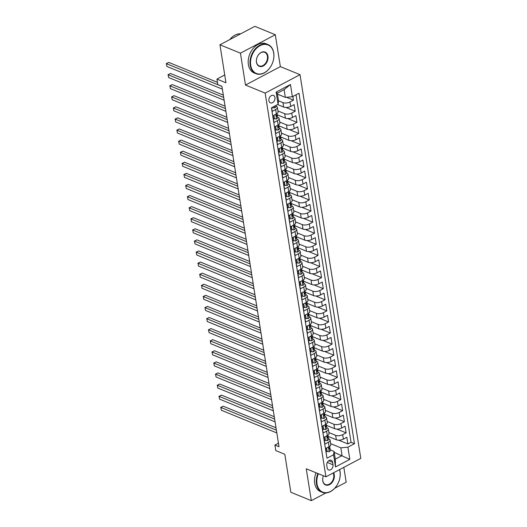 <?xml version="1.0" encoding="UTF-8"?>
<svg xmlns="http://www.w3.org/2000/svg" width="527" height="527" viewBox="0 0 527 527"><rect width="100%" height="100%" fill="white"/><g stroke="black" fill="none" stroke-linecap="round" stroke-linejoin="round"><path stroke-width="0.79" d="M268.915 100.729A4.038 2.872 112.3 0 0 270.404 102.87A4.038 2.872 112.3 0 0 273.711 101.685A4.038 2.872 112.3 0 0 274.949 97.541A4.038 2.872 112.3 0 0 273.46 95.4A4.038 2.872 112.3 0 0 270.16 96.579A4.038 2.872 112.3 0 0 268.915 100.729M275.305 34.736L254.818 26.35L219.95 44.788L240.437 53.168L245.49 85.051L265.153 93.101L300.028 74.663L280.357 66.619L275.305 34.736L240.437 53.168M265.153 93.101L325.93 476.816L360.797 458.378L300.028 74.663M334.711 488.279L346.18 482.212L343.828 467.35M325.93 476.816L306.259 468.766L311.312 500.65L325.897 492.936M311.312 500.65L290.825 492.264L284.811 454.281L275.792 450.598L274.916 445.051L279.014 446.725L221.926 86.303L217.829 84.623L216.953 79.083L225.964 82.772L219.95 44.788M271.655 107.692L272.235 111.368L275.674 109.55L276.379 113.984A5.046 2.299 -9 0 0 278.085 111.856L277.38 107.422A5.046 2.299 171 0 1 275.674 109.55M276.379 113.984L272.94 115.808L273.994 122.462L277.433 120.643L278.137 125.077A5.046 2.299 -9 0 0 279.837 122.943L279.139 118.509A5.046 2.299 171 0 1 277.433 120.643M278.137 125.077L274.692 126.895L275.746 133.548L279.191 131.73L279.89 136.164A5.046 2.299 -9 0 0 281.596 134.036L280.891 129.602A5.046 2.299 171 0 1 279.191 131.73M279.89 136.164L276.451 137.982L277.505 144.642L280.944 142.817L281.649 147.257A5.046 2.299 -9 0 0 283.355 145.123L282.65 140.689A5.046 2.299 171 0 1 280.944 142.817M281.649 147.257L278.21 149.075L279.264 155.728L282.703 153.91L283.401 158.344A5.046 2.299 -9 0 0 285.107 156.216L284.409 151.783A5.046 2.299 171 0 1 282.703 153.91M283.401 158.344L279.962 160.162L281.016 166.822L284.455 164.997L285.16 169.437A5.046 2.299 -9 0 0 286.866 167.303L286.161 162.869A5.046 2.299 171 0 1 284.455 164.997M285.16 169.437L281.721 171.255L282.775 177.909L286.214 176.09L286.919 180.524A5.046 2.299 -9 0 0 288.618 178.396L287.92 173.963A5.046 2.299 171 0 1 286.214 176.09M286.919 180.524L283.48 182.342L284.534 189.002L287.973 187.177L288.671 191.617A5.046 2.299 -9 0 0 290.377 189.483L289.672 185.049A5.046 2.299 171 0 1 287.973 187.177M288.671 191.617L285.232 193.435L286.286 200.089L289.725 198.271L290.43 202.704A5.046 2.299 -9 0 0 292.136 200.576L291.431 196.143A5.046 2.299 171 0 1 289.725 198.271M290.43 202.704L286.991 204.522L288.045 211.175L291.484 209.357L292.189 213.797A5.046 2.299 -9 0 0 293.888 211.663L293.19 207.23A5.046 2.299 171 0 1 291.484 209.357M292.189 213.797L288.743 215.615L289.797 222.269L293.243 220.451L293.941 224.884A5.046 2.299 -9 0 0 295.647 222.756L294.942 218.316A5.046 2.299 171 0 1 293.243 220.451M293.941 224.884L290.502 226.702L291.556 233.356L294.995 231.537L295.7 235.977A5.046 2.299 -9 0 0 297.406 233.843L296.701 229.41A5.046 2.299 171 0 1 294.995 231.537M295.7 235.977L292.261 237.796L293.315 244.449L296.754 242.631L297.459 247.064A5.046 2.299 -9 0 0 299.158 244.936L298.46 240.496A5.046 2.299 171 0 1 296.754 242.631M297.459 247.064L294.013 248.882L295.067 255.536L298.513 253.718L299.211 258.158A5.046 2.299 -9 0 0 300.917 256.023L300.212 251.59A5.046 2.299 171 0 1 298.513 253.718M299.211 258.158L295.772 259.976L296.826 266.629L300.265 264.811L300.97 269.244A5.046 2.299 -9 0 0 302.676 267.117L301.971 262.677A5.046 2.299 171 0 1 300.265 264.811M300.97 269.244L297.531 271.062L298.585 277.716L302.024 275.898L302.722 280.338A5.046 2.299 -9 0 0 304.428 278.203L303.73 273.77A5.046 2.299 171 0 1 302.024 275.898M302.722 280.338L299.283 282.156L300.337 288.809L303.776 286.991L304.481 291.424A5.046 2.299 -9 0 0 306.187 289.297L305.482 284.857A5.046 2.299 171 0 1 303.776 286.991M304.481 291.424L301.042 293.243L302.096 299.896L305.535 298.078L306.24 302.518A5.046 2.299 -9 0 0 307.946 300.383L307.241 295.95A5.046 2.299 171 0 1 305.535 298.078M306.24 302.518L302.801 304.336L303.855 310.989L307.294 309.171L307.992 313.605A5.046 2.299 -9 0 0 309.698 311.477L308.993 307.037A5.046 2.299 171 0 1 307.294 309.171M307.992 313.605L304.553 315.423L305.607 322.076L309.046 320.258L309.751 324.698A5.046 2.299 -9 0 0 311.457 322.564L310.752 318.13A5.046 2.299 171 0 1 309.046 320.258M309.751 324.698L306.312 326.516L307.366 333.169L310.805 331.351L311.51 335.785A5.046 2.299 -9 0 0 313.209 333.657L312.511 329.217A5.046 2.299 171 0 1 310.805 331.351M311.51 335.785L308.064 337.603L309.118 344.256L312.564 342.438L313.262 346.878A5.046 2.299 -9 0 0 314.968 344.744L314.263 340.31A5.046 2.299 171 0 1 312.564 342.438M313.262 346.878L309.823 348.696L310.877 355.35L314.316 353.531L315.021 357.965A5.046 2.299 -9 0 0 316.727 355.837L316.022 351.397A5.046 2.299 171 0 1 314.316 353.531M315.021 357.965L311.582 359.783L312.636 366.436L316.075 364.618L316.78 369.058A5.046 2.299 -9 0 0 318.479 366.924L317.781 362.49A5.046 2.299 171 0 1 316.075 364.618M316.78 369.058L313.334 370.876L314.388 377.53L317.834 375.711L318.532 380.145A5.046 2.299 -9 0 0 320.238 378.017L319.533 373.577A5.046 2.299 171 0 1 317.834 375.711M318.532 380.145L315.093 381.963L316.147 388.616L319.586 386.798L320.291 391.238A5.046 2.299 -9 0 0 321.997 389.104L321.292 384.67A5.046 2.299 171 0 1 319.586 386.798M320.291 391.238L316.852 393.056L317.906 399.71L321.345 397.892L322.043 402.325A5.046 2.299 -9 0 0 323.749 400.197L323.051 395.757A5.046 2.299 171 0 1 321.345 397.892M322.043 402.325L318.604 404.143L319.658 410.796L323.097 408.978L323.802 413.418A5.046 2.299 -9 0 0 325.508 411.284L324.803 406.851A5.046 2.299 171 0 1 323.097 408.978M323.802 413.418L320.363 415.236L321.417 421.89L324.856 420.072L325.561 424.505A5.046 2.299 -9 0 0 327.267 422.377L326.562 417.937A5.046 2.299 171 0 1 324.856 420.072M325.561 424.505L322.122 426.323L323.176 432.977L326.615 431.158L327.313 435.598A5.046 2.299 -9 0 0 329.019 433.464L328.321 429.031A5.046 2.299 171 0 1 326.615 431.158M327.313 435.598L323.874 437.417L324.928 444.07L328.367 442.252A5.046 2.299 -9 0 0 330.073 440.117A5.046 2.299 -9 0 0 328.861 438.912L328.505 438.767M327.906 436.31L336.351 439.762A5.046 2.299 -9 0 0 343.4 439.11L346.838 437.291L347.892 443.945L338.663 440.17M328.874 432.555L335.646 435.328A5.046 2.299 -9 0 0 342.695 434.676L346.134 432.858L336.905 429.083M346.134 432.858L345.08 426.205L341.641 428.023A5.046 2.299 -9 0 1 334.592 428.675L326.147 425.217M324.395 414.13L332.833 417.582A5.046 2.299 -9 0 0 339.882 416.929L343.321 415.111L344.375 421.765L335.152 417.99M322.636 403.036L331.081 406.495A5.046 2.299 -9 0 0 338.13 405.843L341.568 404.025L342.622 410.678L333.393 406.903M320.877 391.95L329.322 395.402A5.046 2.299 -9 0 0 336.371 394.749L339.81 392.931L340.864 399.585L331.635 395.81M319.125 380.856L327.57 384.315A5.046 2.299 -9 0 0 334.612 383.663L338.057 381.844L339.111 388.498L329.882 384.723M317.366 369.77L325.811 373.221A5.046 2.299 -9 0 0 332.86 372.569L336.298 370.751L337.352 377.404L328.123 373.63M315.607 358.676L324.052 362.135A5.046 2.299 -9 0 0 331.101 361.482L334.54 359.664L335.594 366.318L326.371 362.543M313.855 347.589L322.3 351.041A5.046 2.299 -9 0 0 329.342 350.389L332.787 348.571L333.841 355.224L324.612 351.45M312.096 336.496L320.541 339.955A5.046 2.299 -9 0 0 327.59 339.302L331.028 337.484L332.082 344.138L322.853 340.363M310.337 325.409L318.782 328.861A5.046 2.299 -9 0 0 325.831 328.209L329.27 326.391L330.324 333.044L321.101 329.27M308.585 314.316L317.03 317.774A5.046 2.299 -9 0 0 324.079 317.122L327.517 315.304L328.571 321.957L319.342 318.183M306.826 303.229L315.271 306.681A5.046 2.299 -9 0 0 322.32 306.029L325.758 304.211L326.812 310.864L317.583 307.089M305.074 292.136L313.512 295.594A5.046 2.299 -9 0 0 320.561 294.942L324 293.124L325.054 299.777L315.831 296.003M303.315 281.049L311.76 284.501A5.046 2.299 -9 0 0 318.809 283.849L322.247 282.031L323.301 288.684L314.072 284.909M301.556 269.956L310.001 273.414A5.046 2.299 -9 0 0 317.05 272.762L320.488 270.944L321.542 277.597L312.313 273.823M299.804 258.869L308.242 262.321A5.046 2.299 -9 0 0 315.291 261.669L318.736 259.851L319.79 266.504L310.561 262.729M298.045 247.776L306.49 251.234A5.046 2.299 -9 0 0 313.539 250.582L316.977 248.764L318.031 255.417L308.802 251.642M296.286 236.689L304.731 240.141A5.046 2.299 -9 0 0 311.78 239.495L315.218 237.67L316.272 244.33L307.05 240.549M294.534 225.596L302.979 229.054A5.046 2.299 -9 0 0 310.021 228.402L313.466 226.584L314.52 233.237L305.291 229.462M292.775 214.509L301.22 217.961A5.046 2.299 -9 0 0 308.269 217.315L311.707 215.49L312.761 222.15L303.532 218.369M291.016 203.415L299.461 206.874A5.046 2.299 -9 0 0 306.51 206.222L309.948 204.404L311.002 211.057L301.78 207.282M289.264 192.329L297.709 195.787A5.046 2.299 -9 0 0 304.758 195.135L308.196 193.31L309.25 199.97L300.021 196.189M287.505 181.242L295.95 184.694A5.046 2.299 -9 0 0 302.999 184.042L306.437 182.223L307.491 188.877L298.262 185.102M285.746 170.149L294.191 173.607A5.046 2.299 -9 0 0 301.24 172.955L304.678 171.13L305.732 177.79L296.51 174.009M283.994 159.062L292.439 162.514A5.046 2.299 -9 0 0 299.488 161.861L302.926 160.043L303.98 166.697L294.751 162.922M282.235 147.968L290.68 151.427A5.046 2.299 -9 0 0 297.729 150.775L301.167 148.957L302.221 155.61L292.992 151.835M280.483 136.882L288.921 140.334A5.046 2.299 -9 0 0 295.97 139.681L299.415 137.863L300.462 144.517L291.24 140.742M278.724 125.788L287.169 129.247A5.046 2.299 -9 0 0 294.218 128.595L297.656 126.776L298.71 133.43L289.481 129.655M276.965 114.702L285.41 118.153A5.046 2.299 -9 0 0 292.459 117.501L295.897 115.683L296.951 122.336L287.729 118.562M277.558 104.57L283.658 107.067A5.046 2.299 -9 0 0 290.7 106.414L294.145 104.596L295.199 111.25L285.97 107.475M277.38 107.422A5.046 2.299 171 0 0 276.168 106.217L275.812 106.072M279.139 118.509A5.046 2.299 171 0 0 277.927 117.304L277.571 117.159M280.891 129.602A5.046 2.299 171 0 0 279.679 128.397L279.323 128.252M282.65 140.689A5.046 2.299 171 0 0 281.438 139.484L281.082 139.339M284.409 151.783A5.046 2.299 171 0 0 283.19 150.577L282.841 150.432M286.161 162.869A5.046 2.299 171 0 0 284.949 161.664L284.593 161.519M287.92 173.963A5.046 2.299 171 0 0 286.708 172.757L286.352 172.612M289.672 185.049A5.046 2.299 171 0 0 288.46 183.844L288.111 183.699M291.431 196.143A5.046 2.299 171 0 0 290.219 194.937L289.863 194.792M293.19 207.23A5.046 2.299 171 0 0 291.978 206.024L291.622 205.879M294.942 218.316A5.046 2.299 171 0 0 293.73 217.117L293.374 216.972M296.701 229.41A5.046 2.299 171 0 0 295.489 228.204L295.133 228.059M298.46 240.496A5.046 2.299 171 0 0 297.248 239.298L296.892 239.153M300.212 251.59A5.046 2.299 171 0 0 299 250.384L298.644 250.239M301.971 262.677A5.046 2.299 171 0 0 300.759 261.478L300.403 261.333M303.73 273.77A5.046 2.299 171 0 0 302.511 272.564L302.162 272.419M305.482 284.857A5.046 2.299 171 0 0 304.27 283.658L303.914 283.513M307.241 295.95A5.046 2.299 171 0 0 306.029 294.745L305.673 294.6M308.993 307.037A5.046 2.299 171 0 0 307.781 305.838L307.432 305.693M310.752 318.13A5.046 2.299 171 0 0 309.54 316.925L309.184 316.78M312.511 329.217A5.046 2.299 171 0 0 311.299 328.018L310.943 327.873M314.263 340.31A5.046 2.299 171 0 0 313.051 339.105L312.695 338.96M316.022 351.397A5.046 2.299 171 0 0 314.81 350.198L314.454 350.053M317.781 362.49A5.046 2.299 171 0 0 316.569 361.285L316.213 361.14M319.533 373.577A5.046 2.299 171 0 0 318.321 372.378L317.965 372.233M321.292 384.67A5.046 2.299 171 0 0 320.08 383.465L319.724 383.32M323.051 395.757A5.046 2.299 171 0 0 321.832 394.558L321.483 394.407M324.803 406.851A5.046 2.299 171 0 0 323.591 405.645L323.235 405.5M326.562 417.937A5.046 2.299 171 0 0 325.35 416.732L324.994 416.587M328.321 429.031A5.046 2.299 171 0 0 327.102 427.825L326.753 427.68M333.011 464.774L332.623 462.337A3.913 2.787 112.3 0 0 331.187 460.262A3.913 2.787 112.3 0 0 327.985 461.408A3.913 2.787 112.3 0 0 326.78 465.427L327.168 467.864A3.913 2.787 112.3 0 0 328.611 469.939A3.913 2.787 112.3 0 0 331.812 468.793A3.913 2.787 112.3 0 0 333.011 464.774L327.3 462.442M277.479 94.168L285.338 97.383L284.112 89.616L277.327 93.207L278.552 100.973L278.065 104.306L271.464 107.791L326.971 458.233L333.571 454.748L334.059 451.415L330.264 449.86M278.065 104.306L276.128 92.106L290.456 84.531L292.386 96.731L298.987 93.239L354.487 443.688L347.892 447.173L349.823 459.373L335.501 466.948L333.571 454.748M278.533 100.822L282.953 102.627L283.658 107.067M277.94 110.947L284.712 113.72L285.41 118.153M279.692 122.04L286.464 124.807L287.169 129.247M281.451 133.127L288.223 135.9L288.921 140.334M283.21 144.22L289.975 146.987L290.68 151.427M284.962 155.307L291.734 158.08L292.439 162.514M286.721 166.4L293.493 169.167L294.191 173.607M288.48 177.487L295.245 180.26L295.95 184.694M290.232 188.58L297.004 191.347L297.709 195.787M291.991 199.667L298.763 202.44L299.461 206.874M293.75 210.76L300.515 213.527L301.22 217.961M295.502 221.847L302.274 224.621L302.979 229.054M297.261 232.941L304.033 235.707L304.731 240.141M299.013 244.027L305.785 246.801L306.49 251.234M300.772 255.121L307.544 257.887L308.242 262.321M302.531 266.207L309.296 268.981L310.001 273.414M304.283 277.301L311.055 280.068L311.76 284.501M306.042 288.388L312.814 291.161L313.512 295.594M307.801 299.474L314.566 302.248L315.271 306.681M309.553 310.568L316.325 313.334L317.03 317.774M311.312 321.654L318.084 324.428L318.782 328.861M313.071 332.748L319.836 335.515L320.541 339.955M314.823 343.835L321.595 346.608L322.3 351.041M316.582 354.928L323.354 357.695L324.052 362.135M318.341 366.015L325.106 368.788L325.811 373.221M320.093 377.108L326.865 379.875L327.57 384.315M321.852 388.195L328.624 390.968L329.322 395.402M323.604 399.288L330.376 402.055L331.081 406.495M325.363 410.375L332.135 413.148L332.833 417.582M327.122 421.468L333.887 424.235L334.592 428.675M347.892 443.945L351.048 442.278L296.016 94.814M282.953 102.627A5.046 2.299 171 0 0 290.002 101.975L293.44 100.156L292.86 96.481M295.199 111.25L291.754 113.068A5.046 2.299 171 0 1 284.712 113.72M296.951 122.336L293.513 124.155A5.046 2.299 171 0 1 286.464 124.807M298.71 133.43L295.272 135.248A5.046 2.299 171 0 1 288.223 135.9M300.462 144.517L297.024 146.335A5.046 2.299 171 0 1 289.975 146.987M302.221 155.61L298.783 157.428A5.046 2.299 171 0 1 291.734 158.08M303.98 166.697L300.542 168.515A5.046 2.299 171 0 1 293.493 169.167M305.732 177.79L302.294 179.608A5.046 2.299 171 0 1 295.245 180.26M307.491 188.877L304.053 190.695A5.046 2.299 171 0 1 297.004 191.347M309.25 199.97L305.812 201.788A5.046 2.299 171 0 1 298.763 202.44M311.002 211.057L307.564 212.875A5.046 2.299 171 0 1 300.515 213.527M312.761 222.15L309.323 223.968A5.046 2.299 171 0 1 302.274 224.621M314.52 233.237L311.075 235.055A5.046 2.299 171 0 1 304.033 235.707M316.272 244.33L312.834 246.149A5.046 2.299 171 0 1 305.785 246.801M318.031 255.417L314.593 257.235A5.046 2.299 171 0 1 307.544 257.887M319.79 266.504L316.345 268.329A5.046 2.299 171 0 1 309.296 268.981M321.542 277.597L318.104 279.415A5.046 2.299 171 0 1 311.055 280.068M323.301 288.684L319.863 290.509A5.046 2.299 171 0 1 312.814 291.161M325.054 299.777L321.615 301.596A5.046 2.299 171 0 1 314.566 302.248M326.812 310.864L323.374 312.689A5.046 2.299 171 0 1 316.325 313.334M328.571 321.957L325.133 323.776A5.046 2.299 171 0 1 318.084 324.428M330.324 333.044L326.885 334.869A5.046 2.299 171 0 1 319.836 335.515M332.082 344.138L328.644 345.956A5.046 2.299 171 0 1 321.595 346.608M333.841 355.224L330.396 357.042A5.046 2.299 171 0 1 323.354 357.695M335.594 366.318L332.155 368.136A5.046 2.299 171 0 1 325.106 368.788M337.352 377.404L333.914 379.223A5.046 2.299 171 0 1 326.865 379.875M339.111 388.498L335.666 390.316A5.046 2.299 171 0 1 328.624 390.968M340.864 399.585L337.425 401.403A5.046 2.299 171 0 1 330.376 402.055M342.622 410.678L339.184 412.496A5.046 2.299 171 0 1 332.135 413.148M344.375 421.765L340.936 423.583A5.046 2.299 171 0 1 333.887 424.235M326.496 455.256L325.633 448.503L329.072 446.685A5.046 2.299 -9 0 0 330.778 444.557L330.073 440.117M334.059 451.415L335.291 459.175L342.076 455.591L340.844 447.825L347.892 447.173M334.21 452.37L349.823 459.373M330.633 443.648L340.844 447.825M224.733 74.966L216.953 79.083M278.454 443.181L274.916 445.051M351.048 442.278L354.487 443.688M293.44 100.156L286.418 97.284M292.386 96.731L285.338 97.383M335.291 459.175L335.501 466.948M276.128 92.106L277.327 93.207M290.456 84.531L284.112 89.616M245.49 85.051L280.357 66.619M327.036 447.759L326.661 448.227L327.188 451.553L329.25 451.665A3.34 1.522 -9 0 0 330.33 450.282L329.994 448.174A3.34 1.522 -9 0 0 329.902 447.917L329.625 447.449M325.699 448.47L326.121 451.119L327.188 451.553M276.016 427.805L223.231 406.212L220.879 407.457L276.392 430.17M221.314 410.23L220.879 407.457L221.314 410.23L276.827 432.944M329.698 446.303L329.783 446.843A3.34 1.522 171 0 1 329.309 447.812L329.52 449.142A3.34 1.522 -9 0 0 329.994 448.174M220.648 407.476L223.231 406.212M318.367 473.72A15.388 10.955 112.3 0 0 317.017 483.931A15.388 10.955 112.3 0 0 330.653 491.381A15.388 10.955 112.3 0 0 340.007 471.777A15.388 10.955 112.3 0 0 339.5 469.636M339.605 469.583A15.764 11.225 -67.7 0 1 340.047 471.527A15.764 11.225 -67.7 0 1 335.198 487.725A15.764 11.225 -67.7 0 1 322.293 492.343A15.764 11.225 -67.7 0 1 316.483 483.984A15.764 11.225 -67.7 0 1 317.873 473.516M333.591 472.765A7.694 5.481 -67.7 0 1 334.263 474.814A7.694 5.481 -67.7 0 1 329.586 484.616A7.694 5.481 -67.7 0 1 322.761 480.894A7.694 5.481 -67.7 0 1 323.433 475.795A7.312 5.211 112.3 0 0 322.801 480.644A7.312 5.211 112.3 0 0 325.495 484.524A7.312 5.211 112.3 0 0 331.483 482.383A7.312 5.211 112.3 0 0 333.729 474.86A7.312 5.211 112.3 0 0 333.143 473.002M322.293 492.343L320.495 491.605A15.764 11.225 -67.7 0 1 314.685 483.246A15.764 11.225 -67.7 0 1 316.068 472.778M250.707 65.289A15.388 10.955 112.3 0 0 264.35 72.739A15.388 10.955 112.3 0 0 273.704 53.128A15.388 10.955 112.3 0 0 260.061 45.678A15.388 10.955 112.3 0 0 250.707 65.289M273.737 52.878A15.764 11.225 -67.7 0 1 268.889 69.083A15.764 11.225 -67.7 0 1 255.99 73.694A15.764 11.225 -67.7 0 1 250.18 65.335A15.764 11.225 -67.7 0 1 255.028 49.13A15.764 11.225 -67.7 0 1 267.927 44.518A15.764 11.225 -67.7 0 1 273.737 52.878M256.458 62.245A7.694 5.481 -67.7 0 1 261.135 52.443A7.694 5.481 -67.7 0 1 267.953 56.165A7.694 5.481 -67.7 0 1 263.276 65.974A7.694 5.481 -67.7 0 1 256.458 62.245M267.426 56.218A7.312 5.211 112.3 0 0 264.732 52.338A7.312 5.211 112.3 0 0 258.744 54.479A7.312 5.211 112.3 0 0 256.491 61.995A7.312 5.211 112.3 0 0 259.192 65.875A7.312 5.211 112.3 0 0 265.173 63.734A7.312 5.211 112.3 0 0 267.426 56.218M255.99 73.694L254.185 72.957A15.764 11.225 -67.7 0 1 248.375 64.597A15.764 11.225 -67.7 0 1 253.223 48.392A15.764 11.225 -67.7 0 1 266.128 43.781L267.927 44.518M229.812 39.571A15.764 11.225 -67.7 0 1 240.714 33.807M325.284 436.672L324.902 437.133L325.429 440.467L327.491 440.579A3.34 1.522 -9 0 0 328.571 439.189L328.242 437.081A3.34 1.522 -9 0 0 328.143 436.824L327.873 436.363M323.947 437.377L324.362 440.025L325.429 440.467M274.257 416.719L221.478 395.118L219.12 396.37L274.633 419.084M219.561 399.137L219.12 396.37L219.561 399.137L275.074 421.85M327.946 435.21L328.031 435.75A3.34 1.522 171 0 1 327.55 436.725L327.761 438.056A3.34 1.522 -9 0 0 328.242 437.081M218.896 396.39L221.478 395.118M323.525 425.579L323.15 426.047L323.677 429.373L325.732 429.485A3.34 1.522 -9 0 0 326.819 428.102L326.483 425.994A3.34 1.522 -9 0 0 326.391 425.737L326.114 425.269M322.188 426.29L322.61 428.938L323.677 429.373M272.505 405.625L219.719 384.031L217.368 385.277L272.881 407.99M217.803 388.05L217.368 385.277L217.803 388.05L273.315 410.764M326.187 424.123L326.272 424.663A3.34 1.522 171 0 1 325.798 425.632L326.009 426.962A3.34 1.522 -9 0 0 326.483 425.994M217.137 385.296L219.719 384.031M321.766 414.492L321.391 414.953L321.918 418.286L323.98 418.398A3.34 1.522 -9 0 0 325.06 417.009L324.724 414.901A3.34 1.522 -9 0 0 324.632 414.644L324.362 414.182M320.429 415.197L320.851 417.845L321.918 418.286M270.746 394.539L217.967 372.938L215.609 374.19L271.122 396.903M216.05 376.957L215.609 374.19L216.05 376.957L271.563 399.67M324.428 413.036L324.513 413.57A3.34 1.522 171 0 1 324.039 414.545L324.25 415.875A3.34 1.522 -9 0 0 324.724 414.901M215.378 374.21L217.967 372.938M320.014 403.399L319.632 403.866L320.159 407.193L322.221 407.305A3.34 1.522 -9 0 0 323.301 405.922L322.972 403.814A3.34 1.522 -9 0 0 322.873 403.557L322.603 403.089M318.677 404.11L319.098 406.758L320.159 407.193M268.987 383.445L216.208 361.851L213.85 363.096L269.363 385.81M214.291 365.87L213.85 363.096L214.291 365.87L269.804 388.583M322.676 401.943L322.761 402.483A3.34 1.522 171 0 1 322.28 403.451L322.491 404.782A3.34 1.522 -9 0 0 322.972 403.814M213.626 363.116L216.208 361.851M318.255 392.312L317.88 392.78L318.407 396.106L320.462 396.218A3.34 1.522 -9 0 0 321.549 394.828L321.213 392.72A3.34 1.522 -9 0 0 321.121 392.463L320.844 392.002M316.918 393.017L317.34 395.665L318.407 396.106M267.235 372.358L214.449 350.758L212.098 352.01L267.611 374.723M212.533 354.776L212.098 352.01L212.533 354.776L268.045 377.497M320.917 390.856L321.002 391.39A3.34 1.522 171 0 1 320.528 392.365L320.739 393.695A3.34 1.522 -9 0 0 321.213 392.72M211.867 352.029L214.449 350.758M316.496 381.219L316.121 381.686L316.648 385.013L318.71 385.125A3.34 1.522 -9 0 0 319.79 383.742L319.454 381.634A3.34 1.522 -9 0 0 319.362 381.377L319.092 380.909M315.166 381.93L315.581 384.578L316.648 385.013M265.476 361.265L212.697 339.671L210.339 340.916L265.852 363.63M210.78 343.69L210.339 340.916L210.78 343.69L266.293 366.403M319.158 379.763L319.243 380.303A3.34 1.522 171 0 1 318.769 381.271L318.98 382.602A3.34 1.522 -9 0 0 319.454 381.634M210.115 340.936L212.697 339.671M314.744 370.132L314.362 370.6L314.889 373.926L316.951 374.038A3.34 1.522 -9 0 0 318.031 372.648L317.702 370.54A3.34 1.522 -9 0 0 317.603 370.283L317.333 369.822M313.407 370.837L313.828 373.485L314.889 373.926M263.724 350.178L210.938 328.584L208.58 329.83L264.093 352.543M209.021 332.596L208.58 329.83L209.021 332.596L264.534 355.317M317.406 368.676L317.491 369.21A3.34 1.522 171 0 1 317.01 370.185L317.221 371.515A3.34 1.522 -9 0 0 317.702 370.54M208.356 329.849L210.938 328.584M312.985 359.039L312.61 359.506L313.137 362.833L315.192 362.945A3.34 1.522 -9 0 0 316.279 361.562L315.943 359.454A3.34 1.522 -9 0 0 315.851 359.197L315.574 358.729M311.648 359.75L312.07 362.398L313.137 362.833M261.965 339.092L209.179 317.491L206.828 318.736L262.341 341.45M207.263 321.51L206.828 318.736L207.263 321.51L262.775 344.223M315.647 357.583L315.732 358.123A3.34 1.522 171 0 1 315.258 359.091L315.469 360.422A3.34 1.522 -9 0 0 315.943 359.454M206.597 318.756L209.179 317.491M311.226 347.952L310.851 348.419L311.378 351.746L313.44 351.858A3.34 1.522 -9 0 0 314.52 350.468L314.191 348.36A3.34 1.522 -9 0 0 314.092 348.103L313.822 347.642M309.896 348.657L310.311 351.305L311.378 351.746M260.206 327.998L207.427 306.404L205.069 307.649L260.582 330.363M205.51 310.423L205.069 307.649L205.51 310.423L261.023 333.136M313.894 346.496L313.98 347.029A3.34 1.522 171 0 1 313.499 348.004L313.71 349.335A3.34 1.522 -9 0 0 314.191 348.36M204.845 307.669L207.427 306.404M309.474 336.858L309.092 337.326L309.619 340.653L311.681 340.765A3.34 1.522 -9 0 0 312.768 339.381L312.432 337.273A3.34 1.522 -9 0 0 312.34 337.017L312.063 336.549M308.137 337.57L308.558 340.218L309.619 340.653M258.454 316.911L205.668 295.311L203.31 296.556L258.823 319.27M203.751 299.329L203.31 296.556L203.751 299.329L259.264 322.043M312.136 335.403L312.221 335.943A3.34 1.522 171 0 1 311.747 336.911L311.958 338.242A3.34 1.522 -9 0 0 312.432 337.273M203.086 296.582L205.668 295.311M307.715 325.772L307.34 326.239L307.867 329.566L309.929 329.678A3.34 1.522 -9 0 0 311.009 328.288L310.673 326.18A3.34 1.522 -9 0 0 310.581 325.923L310.304 325.462M306.378 326.476L306.8 329.125L307.867 329.566M256.695 305.818L203.909 284.224L201.558 285.469L257.071 308.183M201.993 288.243L201.558 285.469L201.993 288.243L257.505 310.956M310.377 324.316L310.462 324.849A3.34 1.522 171 0 1 309.988 325.824L310.199 327.155A3.34 1.522 -9 0 0 310.673 326.18M201.327 285.489L203.909 284.224M305.963 314.678L305.581 315.146L306.108 318.473L308.17 318.585A3.34 1.522 -9 0 0 309.25 317.201L308.921 315.093A3.34 1.522 -9 0 0 308.822 314.836L308.552 314.369M304.626 315.39L305.041 318.038L306.108 318.473M254.936 294.731L202.157 273.131L199.799 274.376L255.312 297.09M200.24 277.149L199.799 274.376L200.24 277.149L255.753 299.863M308.624 313.222L308.71 313.763A3.34 1.522 171 0 1 308.229 314.731L308.44 316.062A3.34 1.522 -9 0 0 308.921 315.093M199.575 274.402L202.157 273.131M304.204 303.592L303.829 304.059L304.356 307.386L306.411 307.498A3.34 1.522 -9 0 0 307.498 306.108L307.162 304A3.34 1.522 -9 0 0 307.07 303.743L306.793 303.282M302.867 304.296L303.288 306.945L304.356 307.386M253.184 283.638L200.398 262.044L198.047 263.289L253.559 286.003M198.481 266.063L198.047 263.289L198.481 266.063L253.994 288.776M306.866 302.136L306.951 302.669A3.34 1.522 171 0 1 306.477 303.644L306.688 304.975A3.34 1.522 -9 0 0 307.162 304M197.816 263.309L200.398 262.044M302.445 292.505L302.07 292.966L302.597 296.293L304.659 296.405A3.34 1.522 -9 0 0 305.739 295.021L305.403 292.913A3.34 1.522 -9 0 0 305.311 292.656L305.041 292.189M301.108 293.21L301.53 295.858L302.597 296.293M251.425 272.551L198.646 250.951L196.288 252.196L251.801 274.91M196.729 254.969L196.288 252.196L196.729 254.969L252.242 277.683M305.107 291.042L305.192 291.583A3.34 1.522 171 0 1 304.718 292.551L304.929 293.882A3.34 1.522 -9 0 0 305.403 292.913M196.057 252.222L198.646 250.951M300.693 281.411L300.311 281.879L300.838 285.206L302.9 285.318A3.34 1.522 -9 0 0 303.98 283.928L303.651 281.82A3.34 1.522 -9 0 0 303.552 281.563L303.282 281.102M299.356 282.116L299.777 284.771L300.838 285.206M249.666 261.458L196.887 239.864L194.529 241.109L250.042 263.823M194.97 243.882L194.529 241.109L194.97 243.882L250.483 266.596M303.354 279.956L303.44 280.489A3.34 1.522 171 0 1 302.959 281.464L303.17 282.795A3.34 1.522 -9 0 0 303.651 281.82M194.305 241.129L196.887 239.864M298.934 270.325L298.559 270.786L299.086 274.112L301.141 274.224A3.34 1.522 -9 0 0 302.228 272.841L301.892 270.733A3.34 1.522 -9 0 0 301.8 270.476L301.523 270.015M297.597 271.03L298.018 273.678L299.086 274.112M247.914 250.371L195.128 228.771L192.777 230.016L248.289 252.729M193.211 232.789L192.777 230.016L193.211 232.789L248.724 255.503M301.596 268.862L301.681 269.402A3.34 1.522 171 0 1 301.207 270.371L301.418 271.701A3.34 1.522 -9 0 0 301.892 270.733M192.546 230.042L195.128 228.771M297.175 259.231L296.8 259.699L297.327 263.026L299.389 263.138A3.34 1.522 -9 0 0 300.469 261.748L300.133 259.64A3.34 1.522 -9 0 0 300.041 259.383L299.771 258.922M295.845 259.936L296.26 262.591L297.327 263.026M246.155 239.278L193.376 217.684L191.018 218.929L246.531 241.643M191.459 221.702L191.018 218.929L191.459 221.702L246.972 244.416M299.837 257.775L299.922 258.309A3.34 1.522 171 0 1 299.448 259.284L299.659 260.615A3.34 1.522 -9 0 0 300.133 259.64M190.794 218.949L193.376 217.684M295.423 248.145L295.041 248.606L295.568 251.932L297.63 252.044A3.34 1.522 -9 0 0 298.71 250.661L298.381 248.553A3.34 1.522 -9 0 0 298.282 248.296L298.012 247.835M294.086 248.849L294.507 251.498L295.568 251.932M244.403 228.191L191.617 206.591L189.259 207.836L244.772 230.549M189.7 210.609L189.259 207.836L189.7 210.609L245.213 233.323M298.084 246.682L298.17 247.222A3.34 1.522 171 0 1 297.689 248.191L297.9 249.521A3.34 1.522 -9 0 0 298.381 248.553M189.035 207.862L191.617 206.591M293.664 237.051L293.289 237.519L293.816 240.846L295.871 240.958A3.34 1.522 -9 0 0 296.958 239.568L296.622 237.46A3.34 1.522 -9 0 0 296.53 237.203L296.253 236.742M292.327 237.756L292.748 240.411L293.816 240.846M242.644 217.098L189.858 195.504L187.507 196.749L243.019 219.463M187.941 199.522L187.507 196.749L187.941 199.522L243.454 222.236M296.326 235.595L296.411 236.129A3.34 1.522 171 0 1 295.937 237.104L296.148 238.435A3.34 1.522 -9 0 0 296.622 237.46M187.276 196.769L189.858 195.504M291.905 225.964L291.53 226.426L292.057 229.752L294.119 229.864A3.34 1.522 -9 0 0 295.199 228.481L294.863 226.373A3.34 1.522 -9 0 0 294.771 226.116L294.501 225.655M290.575 226.669L290.99 229.317L292.057 229.752M240.885 206.011L188.106 184.41L185.748 185.656L241.261 208.369M186.189 188.429L185.748 185.656L186.189 188.429L241.702 211.143M294.573 224.502L294.652 225.042A3.34 1.522 171 0 1 294.178 226.011L294.389 227.341A3.34 1.522 -9 0 0 294.863 226.373M185.524 185.682L188.106 184.41M290.153 214.871L289.771 215.339L290.298 218.665L292.36 218.777A3.34 1.522 -9 0 0 293.447 217.387L293.111 215.279A3.34 1.522 -9 0 0 293.019 215.023L292.742 214.561M288.816 215.576L289.237 218.231L290.298 218.665M239.133 194.918L186.347 173.324L183.989 174.569L239.502 197.282M184.43 177.342L183.989 174.569L184.43 177.342L239.943 200.056M292.814 213.415L292.9 213.949A3.34 1.522 171 0 1 292.419 214.924L292.63 216.254A3.34 1.522 -9 0 0 293.111 215.279M183.765 174.589L186.347 173.324M288.394 203.784L288.019 204.245L288.546 207.572L290.608 207.684A3.34 1.522 -9 0 0 291.688 206.301L291.352 204.193A3.34 1.522 -9 0 0 291.26 203.936L290.983 203.475M287.057 204.489L287.478 207.137L288.546 207.572M237.374 183.831L184.588 162.23L182.237 163.475L237.749 186.189M182.671 166.249L182.237 163.475L182.671 166.249L238.184 188.962M291.056 202.322L291.141 202.862A3.34 1.522 171 0 1 290.667 203.83L290.878 205.161A3.34 1.522 -9 0 0 291.352 204.193M182.006 163.502L184.588 162.23M286.642 192.691L286.26 193.159L286.787 196.485L288.849 196.597A3.34 1.522 -9 0 0 289.929 195.207L289.6 193.106A3.34 1.522 -9 0 0 289.501 192.842L289.231 192.381M285.305 193.396L285.72 196.051L286.787 196.485M235.615 172.737L182.836 151.144L180.478 152.389L235.991 175.102M180.919 155.162L180.478 152.389L180.919 155.162L236.432 177.876M289.303 191.235L289.389 191.775A3.34 1.522 171 0 1 288.908 192.744L289.119 194.074A3.34 1.522 -9 0 0 289.6 193.106M180.254 152.408L182.836 151.144M284.883 181.604L284.508 182.065L285.035 185.392L287.09 185.504A3.34 1.522 -9 0 0 288.177 184.121L287.841 182.013A3.34 1.522 -9 0 0 287.749 181.756L287.472 181.295M283.546 182.309L283.967 184.957L285.035 185.392M233.863 161.651L181.077 140.05L178.725 141.295L234.238 164.009M179.16 144.069L178.725 141.295L179.16 144.069L234.673 166.782M287.544 180.142L287.63 180.682A3.34 1.522 171 0 1 287.156 181.65L287.367 182.981A3.34 1.522 -9 0 0 287.841 182.013M178.495 141.322L181.077 140.05M283.124 170.511L282.749 170.979L283.276 174.305L285.338 174.417A3.34 1.522 -9 0 0 286.418 173.027L286.082 170.926A3.34 1.522 -9 0 0 285.99 170.662L285.72 170.201M281.787 171.216L282.208 173.87L283.276 174.305M232.104 150.557L179.325 128.963L176.967 130.209L232.479 152.922M177.408 132.982L176.967 130.209L177.408 132.982L232.921 155.696M285.786 169.055L285.871 169.595A3.34 1.522 171 0 1 285.397 170.564L285.608 171.894A3.34 1.522 -9 0 0 286.082 170.926M176.736 130.228L179.325 128.963M281.372 159.424L280.99 159.885L281.517 163.212L283.579 163.324A3.34 1.522 -9 0 0 284.659 161.941L284.33 159.833A3.34 1.522 -9 0 0 284.231 159.576L283.961 159.114M280.035 160.129L280.456 162.777L281.517 163.212M230.345 139.471L177.566 117.87L175.208 119.115L230.721 141.829M175.649 121.889L175.208 119.115L175.649 121.889L231.162 144.602M284.033 157.962L284.119 158.502A3.34 1.522 171 0 1 283.638 159.47L283.849 160.807A3.34 1.522 -9 0 0 284.33 159.833M174.984 119.142L177.566 117.87M279.613 148.331L279.238 148.798L279.765 152.125L281.82 152.237A3.34 1.522 -9 0 0 282.907 150.847L282.571 148.746A3.34 1.522 -9 0 0 282.479 148.482L282.202 148.021M278.276 149.036L278.697 151.69L279.765 152.125M228.593 128.377L175.807 106.783L173.455 108.028L228.968 130.742M173.89 110.802L173.455 108.028L173.89 110.802L229.403 133.515M282.274 146.875L282.36 147.415A3.34 1.522 171 0 1 281.886 148.383L282.097 149.714A3.34 1.522 -9 0 0 282.571 148.746M173.225 108.048L175.807 106.783M277.854 137.244L277.479 137.705L278.006 141.032L280.068 141.144A3.34 1.522 -9 0 0 281.148 139.76L280.812 137.652A3.34 1.522 -9 0 0 280.72 137.395L280.45 136.934M276.523 137.949L276.938 140.597L278.006 141.032M226.834 117.29L174.055 95.69L171.697 96.935L227.209 119.649M172.138 99.708L171.697 96.935L172.138 99.708L227.651 122.422M280.516 135.782L280.601 136.322A3.34 1.522 171 0 1 280.127 137.297L280.338 138.627A3.34 1.522 -9 0 0 280.812 137.652M171.473 96.961L174.055 95.69M276.102 126.151L275.72 126.618L276.247 129.945L278.309 130.057A3.34 1.522 -9 0 0 279.389 128.667L279.06 126.566A3.34 1.522 -9 0 0 278.961 126.302L278.691 125.841M274.765 126.855L275.186 129.51L276.247 129.945M225.082 106.197L172.296 84.603L169.938 85.848L225.451 108.562M170.379 88.622L169.938 85.848L170.379 88.622L225.892 111.335M278.763 124.695L278.849 125.235A3.34 1.522 171 0 1 278.368 126.203L278.579 127.534A3.34 1.522 -9 0 0 279.06 126.566M169.714 85.868L172.296 84.603M274.343 115.064L273.968 115.525L274.495 118.852L276.55 118.964A3.34 1.522 -9 0 0 277.637 117.58L277.301 115.472A3.34 1.522 -9 0 0 277.209 115.215L276.932 114.754M273.006 115.769L273.427 118.417L274.495 118.852M223.323 95.11L170.537 73.51L168.185 74.755L223.698 97.469M168.62 77.528L168.185 74.755L168.62 77.528L224.133 100.242M277.004 113.601L277.09 114.142A3.34 1.522 171 0 1 276.616 115.117L276.827 116.447A3.34 1.522 -9 0 0 277.301 115.472M167.955 74.781L170.537 73.51M272.643 107.172L272.736 107.765L274.798 107.877A3.34 1.522 -9 0 0 275.878 106.487L275.726 105.538M217.467 82.344L168.785 62.423L166.427 63.668L221.939 86.382M166.868 66.442L166.427 63.668L166.868 66.442L222.381 89.155M166.203 63.688L168.785 62.423M272.051 107.482L272.736 107.765M335.646 435.328L336.351 439.762M342.695 434.676L343.4 439.11M290.002 101.975L290.7 106.414M291.754 113.068L292.459 117.501M293.513 124.155L294.218 128.595M295.272 135.248L295.97 139.681M297.024 146.335L297.729 150.775M298.783 157.428L299.488 161.861M300.542 168.515L301.24 172.955M302.294 179.608L302.999 184.042M304.053 190.695L304.758 195.135M305.812 201.788L306.51 206.222M307.564 212.875L308.269 217.315M309.323 223.968L310.021 228.402M311.075 235.055L311.78 239.495M312.834 246.149L313.539 250.582M314.593 257.235L315.291 261.669M316.345 268.329L317.05 272.762M318.104 279.415L318.809 283.849M319.863 290.509L320.561 294.942M321.615 301.596L322.32 306.029M323.374 312.689L324.079 317.122M325.133 323.776L325.831 328.209M326.885 334.869L327.59 339.302M328.644 345.956L329.342 350.389M330.396 357.042L331.101 361.482M332.155 368.136L332.86 372.569M333.914 379.223L334.612 383.663M335.666 390.316L336.371 394.749M337.425 401.403L338.13 405.843M339.184 412.496L339.882 416.929M340.936 423.583L341.641 428.023M328.367 442.252L329.072 446.685M328.703 460.73L332.623 462.337M328.459 447.008L329.197 451.665M326.7 435.921L327.438 440.572M324.948 424.828L325.686 429.485M323.189 413.741L323.927 418.392M321.43 402.648L322.168 407.305M319.678 391.561L320.416 396.212M317.919 380.468L318.657 385.125M316.16 369.381L316.898 374.032M314.408 358.288L315.146 362.945M312.649 347.201L313.387 351.852M310.897 336.107L311.628 340.765M309.138 325.021L309.876 329.671M307.379 313.927L308.117 318.585M305.627 302.841L306.365 307.491M303.868 291.747L304.606 296.405M302.109 280.66L302.847 285.311M300.357 269.567L301.095 274.224M298.598 258.48L299.336 263.131M296.839 247.387L297.577 252.044M295.087 236.3L295.825 240.951M293.328 225.213L294.066 229.864M291.576 214.12L292.307 218.771M289.817 203.033L290.555 207.684M288.058 191.94L288.796 196.591M286.306 180.853L287.044 185.504M284.547 169.76L285.285 174.411M282.788 158.673L283.526 163.324M281.036 147.58L281.774 152.231M279.277 136.493L280.015 141.144M277.518 125.4L278.256 130.057M275.766 114.313L276.504 118.964M274.481 106.197L274.745 107.877"/></g></svg>
